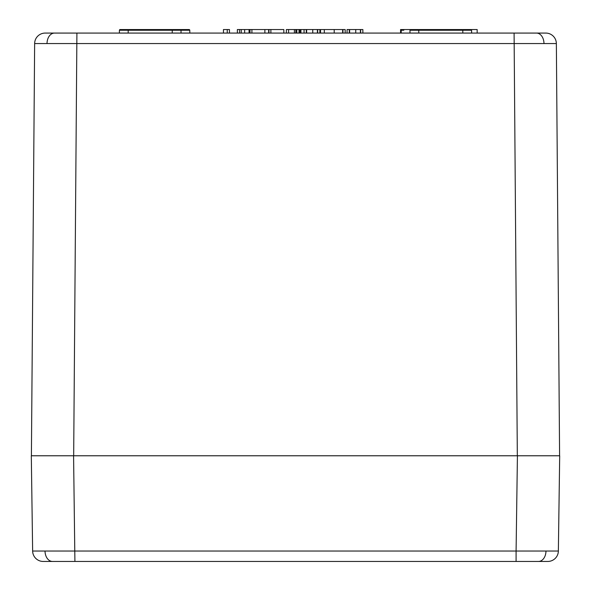 <?xml version="1.0" encoding="UTF-8"?>
<svg xmlns="http://www.w3.org/2000/svg" width="591" height="591" viewBox="0 0 591 591"><rect width="100%" height="100%" fill="white"/><g stroke="black" fill="none" stroke-linecap="round" stroke-linejoin="round"><path stroke-width="0.89" d="M410.028 29.55L418.036 29.55A0.702 0.702 0 0 1 418.738 30.244L418.79 33.074M409.977 29.55L409.984 32.993M468.5 29.55L462.775 29.55L468.5 29.55A0.702 0.495 90 0 1 468.995 30.237L418.738 30.244L418.036 29.55L477.166 29.55L477.166 33.074M471.625 32.993L471.574 30.244A0.702 0.702 90 0 0 470.872 29.55M404.303 29.55L401.932 29.55L404.303 29.55A0.702 0.495 90 0 0 403.801 30.237L401.223 30.244L401.178 33.074M128.181 33.074L128.225 29.55L120.128 29.55L181.016 29.55L181.016 30.244L172.262 30.244A0.702 0.702 0 0 1 172.964 29.55L172.262 30.244L119.426 30.244A0.702 0.702 -90 0 1 120.128 29.55M189.068 29.55L180.972 29.55L189.068 29.55A0.702 0.702 0 0 1 189.777 30.244L189.822 33.074M45.212 33.074A10.564 10.564 0 0 0 34.64 43.557A10.564 10.564 0 0 1 45.212 33.074L545.788 33.074A10.564 10.564 0 0 1 556.36 43.557L34.64 43.557L31.404 455.772M529.817 455.772L534.323 455.772M31.308 455.772L32.638 551.034L31.308 455.772L61.183 455.772M542.073 455.772L535.032 455.772L542.073 455.772M73.676 455.772L76.911 33.074L54.498 33.074A10.564 7.469 90 0 0 47.021 43.52M516.091 561.45L516.091 551.034L558.362 551.034A10.564 10.564 0 0 1 547.791 561.45L43.209 561.45A10.564 10.564 0 0 1 32.638 551.034L516.091 551.034L517.42 455.772L56.677 455.772M559.596 455.772L556.36 43.557L559.596 455.772M119.375 33.074L119.426 30.244L119.375 33.074M172.21 33.074L172.262 30.244M181.016 32.993L181.016 30.244L187.199 30.237L180.972 30.244L187.199 30.237A0.702 0.495 90 0 0 186.697 29.55M412.939 29.55L400.572 29.55L400.572 33.074M283.835 33.074L283.835 29.55L244.637 29.55L244.637 33.074M244.637 29.55L237.368 29.55L237.368 33.074M249.062 29.55L249.062 33.074M345.166 33.074L345.166 29.55L286.369 29.55L286.369 33.074M288.578 29.55L288.578 33.074M294.407 29.55L294.407 33.074M300.908 29.55L300.908 33.074M320.507 29.55L320.507 33.074M342.95 29.55L342.95 33.074M229.463 33.074L229.463 29.55L223.457 29.55L223.457 33.074M227.254 29.55L227.254 33.074M239.584 29.55L239.584 33.074M241.239 29.55L241.239 33.074M249.698 29.55L249.698 33.074M250 29.55L250 33.074M251.906 29.55L251.906 33.074M264.871 29.55L264.871 33.074M268.661 29.55L268.661 33.074M268.964 29.55L268.964 33.074M270.877 29.55L270.877 33.074M295.847 29.55L295.847 33.074M299.962 29.55L299.962 33.074M296.8 29.55L296.8 33.074M299.009 29.55L299.009 33.074M304.07 29.55L304.07 33.074M306.286 29.55L306.286 33.074M306.626 29.55L306.626 33.074M312.75 29.55L312.75 33.074M317.404 29.55L317.404 33.074M317.663 29.55L317.663 33.074M319.879 29.55L319.879 33.074M324.304 29.55L324.304 33.074M334.203 29.55L334.203 33.074M342.64 29.55L342.64 33.074M362.867 33.074L362.867 29.55L347.065 29.55L347.065 33.074M349.274 29.55L349.274 33.074M349.613 29.55L349.613 33.074M355.738 29.55L355.738 33.074M360.399 29.55L360.399 33.074M360.658 29.55L360.658 33.074M401.932 29.55A0.702 0.702 0 0 0 401.223 30.244A0.702 0.702 0 0 1 401.932 29.55M74.909 561.45L46.807 561.45L74.909 561.45L73.579 455.772M517.42 455.772L559.692 455.772L558.362 551.034M415.665 29.55A0.702 0.495 90 0 1 416.16 30.237L410.028 30.244M418.738 30.244L416.16 30.237M471.574 30.244L468.995 30.237M122.5 29.55A0.702 0.495 90 0 0 122.005 30.237M189.777 30.244L187.199 30.237M175.335 29.55A0.702 0.495 90 0 0 174.84 30.237M536.502 33.074A10.564 7.469 90 0 1 543.979 43.52M517.324 455.772L514.089 33.074M462.819 33.074L462.775 29.55M545.981 551.093A10.564 7.469 90 0 1 538.504 561.45M45.019 551.093A10.564 7.469 90 0 0 52.496 561.45"/></g></svg>
